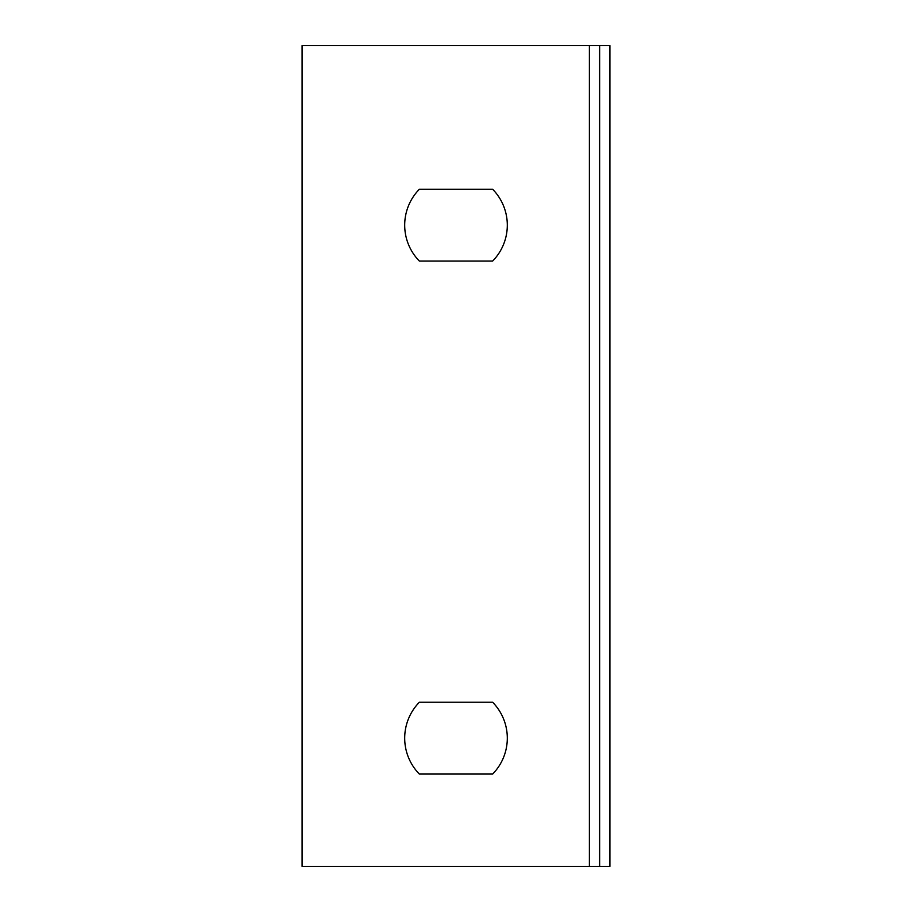 <?xml version="1.0" encoding="UTF-8"?>
<svg xmlns="http://www.w3.org/2000/svg" width="912" height="912" viewBox="0 0 912 912"><rect width="100%" height="100%" fill="white"/><g stroke="black" fill="none" stroke-linecap="round" stroke-linejoin="round"><path stroke-width="1.37" d="M599.64 866.4L302.1 866.4L302.1 45.6L609.9 45.6L609.9 866.4L599.64 866.4L599.64 45.6M419.36 702.24L492.64 702.24A51.3 51.3 0 0 1 492.64 774.06L419.36 774.06A51.3 51.3 0 0 1 419.36 702.24M492.64 261.06L419.36 261.06A51.3 51.3 0 0 1 419.36 189.24L492.64 189.24A51.3 51.3 0 0 1 492.64 261.06M589.38 866.4L589.38 45.6"/></g></svg>
